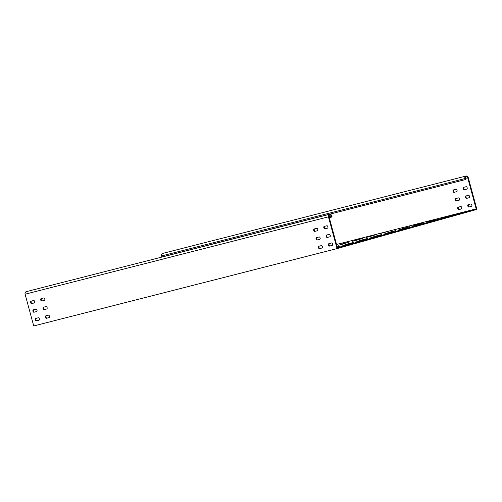<?xml version="1.0" encoding="UTF-8"?>
<svg xmlns="http://www.w3.org/2000/svg" width="502" height="502" viewBox="0 0 502 502"><rect width="100%" height="100%" fill="white"/><g stroke="black" fill="none" stroke-linecap="round" stroke-linejoin="round"><path stroke-width="0.75" d="M346.995 242.849L340.023 244.65L346.995 242.849M360.982 238.933L354.01 240.728L360.982 238.933M374.963 235.011L367.991 236.806L374.963 235.011M376.902 234.34L369.93 236.141L376.902 234.34M359.043 239.605L352.071 241.399L359.043 239.605M345.062 243.52L338.091 245.321L345.062 243.52M387.011 231.761L380.039 233.562L387.011 231.761M362.915 238.262L355.943 240.056L362.915 238.262M373.03 235.683L366.058 237.477L373.03 235.683M348.934 242.184L341.962 243.978L348.934 242.184M353.665 242.391L346.694 244.192L353.665 242.391M363.774 239.812L356.803 241.613L363.774 239.812M437.568 218.866L430.597 220.667L437.568 218.866M337.218 246.965L340.18 246.162L337.206 246.915M349.794 243.734L342.822 245.528L349.794 243.734M419.71 224.13L412.738 225.931L419.71 224.13M395.614 230.631L388.642 232.426L395.614 230.631M405.729 228.052L398.757 229.847L405.729 228.052M381.633 234.553L374.661 236.348L381.633 234.553M447.677 216.293L440.706 218.088L447.677 216.293M423.581 222.788L416.61 224.589L423.581 222.788M433.697 220.209L426.725 222.009L433.697 220.209M409.601 226.709L402.629 228.504L409.601 226.709M391.742 231.974L384.77 233.769L391.742 231.974M393.681 231.303L386.709 233.097L393.681 231.303M337.262 247.116L338.241 246.833L337.25 247.084M351.726 243.062L344.755 244.863L351.726 243.062M407.662 227.381L400.69 229.176L407.662 227.381M421.649 223.459L414.677 225.26L421.649 223.459M435.629 219.537L428.658 221.338L435.629 219.537M365.713 239.14L358.742 240.941L365.713 239.14M379.694 235.218L372.722 237.019L379.694 235.218M377.761 235.89L370.79 237.691L377.761 235.89M367.646 238.469L360.674 240.27L367.646 238.469M329.582 214.304A2.146 1.744 75.7 0 0 328.433 216.851L25.1 294.21A2.146 1.744 -104.3 0 1 26.248 291.662L329.582 214.304A2.146 1.744 75.7 0 1 331.791 215.91L332.073 216.946L331.515 217.102L331.232 216.067A1.431 1.161 75.7 0 0 328.998 216.695L337.432 247.756L476.153 208.863L336.541 244.468M328.433 216.851L337.062 248.603L476.9 209.397L468.272 177.652A2.146 1.744 75.7 0 0 466.063 176.039A2.146 1.744 75.7 0 0 464.915 178.593L465.197 179.628L161.864 256.98L161.581 255.945A2.146 1.744 -104.3 0 1 162.73 253.397L466.063 176.039M337.062 248.603L33.728 325.961L25.1 294.21M465.197 179.628L465.756 179.471L465.479 178.436A1.431 1.161 75.7 0 1 467.713 177.808L476.153 208.863M466.785 189.11L464.155 189.781A1.249 0.728 74.3 0 1 463.126 188.765A1.249 0.728 74.3 0 1 463.49 187.371L466.132 186.7A1.249 0.728 74.3 0 1 467.161 187.717A1.249 0.728 74.3 0 1 466.797 189.11A1.249 0.728 74.3 0 1 466.785 189.11L466.785 189.11M463.961 187.252A1.249 0.728 -105.7 0 0 463.71 188.689A1.249 0.728 -105.7 0 0 464.714 189.624L466.885 189.072M469.132 197.738L466.502 198.409A1.249 0.728 74.3 0 1 465.467 197.393A1.249 0.728 74.3 0 1 465.837 196A1.249 0.728 74.3 0 1 465.843 195.993L468.473 195.322A1.249 0.728 74.3 0 1 469.508 196.345A1.249 0.728 74.3 0 1 469.138 197.738A1.249 0.728 74.3 0 1 469.132 197.738L469.15 197.738M466.302 195.88A1.249 0.728 -105.7 0 0 466.051 197.317A1.249 0.728 -105.7 0 0 467.061 198.252L469.232 197.7M471.472 206.366L468.843 207.037A1.249 0.728 74.3 0 1 467.814 206.021A1.249 0.728 74.3 0 1 468.178 204.628L470.82 203.95A1.249 0.728 74.3 0 1 471.849 204.973A1.249 0.728 74.3 0 1 471.485 206.366A1.249 0.728 74.3 0 1 471.472 206.366L471.491 206.36M468.648 204.509A1.249 0.728 -105.7 0 0 468.397 205.945A1.249 0.728 -105.7 0 0 469.408 206.88L471.573 206.328M461.363 208.945L458.734 209.616A1.249 0.728 74.3 0 1 457.698 208.6A1.249 0.728 74.3 0 1 458.069 207.207L460.704 206.529A1.249 0.728 74.3 0 1 461.74 207.552A1.249 0.728 74.3 0 1 461.376 208.945A1.249 0.728 74.3 0 1 461.363 208.945L461.382 208.939M458.539 207.081A1.249 0.728 -105.7 0 0 458.282 208.525A1.249 0.728 -105.7 0 0 459.292 209.459L461.463 208.907M459.016 200.317L456.387 200.988A1.249 0.728 74.3 0 1 455.358 199.972A1.249 0.728 74.3 0 1 455.722 198.579L458.364 197.901A1.249 0.728 74.3 0 1 459.399 198.924A1.249 0.728 74.3 0 1 459.029 200.317A1.249 0.728 74.3 0 1 459.016 200.317L459.041 200.311M456.192 198.459A1.249 0.728 -105.7 0 0 455.941 199.896A1.249 0.728 -105.7 0 0 456.952 200.831L459.123 200.279M456.676 191.689L454.046 192.36A1.249 0.728 74.3 0 1 453.011 191.344A1.249 0.728 74.3 0 1 453.381 189.951A1.249 0.728 74.3 0 1 453.388 189.944L456.017 189.273A1.249 0.728 74.3 0 1 457.052 190.296A1.249 0.728 74.3 0 1 456.682 191.689A1.249 0.728 74.3 0 1 456.676 191.689L456.694 191.689M453.846 189.831A1.249 0.728 -105.7 0 0 453.595 191.268A1.249 0.728 -105.7 0 0 454.605 192.203L456.776 191.651M48.424 315.2L45.795 315.871A1.249 0.728 -105.7 0 0 45.789 315.871A1.249 0.728 -105.7 0 0 45.418 317.264A1.249 0.728 -105.7 0 0 46.454 318.287L49.083 317.615A1.249 0.728 -105.7 0 0 49.089 317.615A1.249 0.728 -105.7 0 0 49.46 316.216A1.249 0.728 -105.7 0 0 48.424 315.2M49.183 317.578L47.012 318.13A1.249 0.728 74.3 0 1 46.002 317.189A1.249 0.728 74.3 0 1 46.253 315.752M46.084 306.571L43.454 307.243A1.249 0.728 -105.7 0 0 43.442 307.243A1.249 0.728 -105.7 0 0 43.078 308.642A1.249 0.728 -105.7 0 0 44.107 309.659L46.736 308.987A1.249 0.728 -105.7 0 0 46.749 308.987A1.249 0.728 -105.7 0 0 47.113 307.588A1.249 0.728 -105.7 0 0 46.084 306.571M46.837 308.95L44.665 309.502A1.249 0.728 74.3 0 1 43.661 308.561A1.249 0.728 74.3 0 1 43.912 307.124M43.737 297.943L41.108 298.615A1.249 0.728 -105.7 0 0 41.101 298.615A1.249 0.728 -105.7 0 0 40.731 300.014A1.249 0.728 -105.7 0 0 41.766 301.031L44.396 300.359A1.249 0.728 -105.7 0 0 44.402 300.359A1.249 0.728 -105.7 0 0 44.772 298.966A1.249 0.728 -105.7 0 0 43.737 297.943M44.496 300.322L42.325 300.874A1.249 0.728 74.3 0 1 41.315 299.932A1.249 0.728 74.3 0 1 41.566 298.495M33.628 300.522L30.998 301.194A1.249 0.728 -105.7 0 0 30.986 301.194A1.249 0.728 -105.7 0 0 30.622 302.593A1.249 0.728 -105.7 0 0 31.651 303.61L34.28 302.938A1.249 0.728 -105.7 0 0 34.293 302.938A1.249 0.728 -105.7 0 0 34.663 301.539A1.249 0.728 -105.7 0 0 33.628 300.522M34.381 302.901L32.216 303.453A1.249 0.728 74.3 0 1 31.206 302.511A1.249 0.728 74.3 0 1 31.457 301.075M35.968 309.15L33.339 309.822A1.249 0.728 -105.7 0 0 33.333 309.822A1.249 0.728 -105.7 0 0 32.963 311.215A1.249 0.728 -105.7 0 0 33.998 312.238L36.627 311.566A1.249 0.728 -105.7 0 0 36.64 311.566A1.249 0.728 -105.7 0 0 37.004 310.167A1.249 0.728 -105.7 0 0 35.968 309.15M36.728 311.529L34.556 312.081A1.249 0.728 74.3 0 1 33.546 311.14A1.249 0.728 74.3 0 1 33.797 309.703M38.315 317.779L35.686 318.45A1.249 0.728 -105.7 0 0 35.673 318.45A1.249 0.728 -105.7 0 0 35.309 319.843A1.249 0.728 -105.7 0 0 36.345 320.866L38.974 320.194A1.249 0.728 -105.7 0 0 38.98 320.188A1.249 0.728 -105.7 0 0 39.351 318.795A1.249 0.728 -105.7 0 0 38.315 317.779M39.074 320.157L36.903 320.709A1.249 0.728 74.3 0 1 35.893 319.768A1.249 0.728 74.3 0 1 36.144 318.331M318.801 246.25L321.431 245.578A1.249 0.728 74.3 0 1 322.46 246.595A1.249 0.728 74.3 0 1 322.096 247.994A1.249 0.728 74.3 0 1 322.083 247.994L319.454 248.666A1.249 0.728 74.3 0 1 318.425 247.643A1.249 0.728 74.3 0 1 318.789 246.25A1.249 0.728 74.3 0 1 318.801 246.25M319.259 246.131A1.249 0.728 -105.7 0 0 319.002 247.568A1.249 0.728 -105.7 0 0 320.012 248.509L322.184 247.957M316.455 237.622L319.084 236.95A1.249 0.728 74.3 0 1 320.119 237.967A1.249 0.728 74.3 0 1 319.749 239.366A1.249 0.728 74.3 0 1 319.743 239.366L317.113 240.038A1.249 0.728 74.3 0 1 316.078 239.015A1.249 0.728 74.3 0 1 316.448 237.622A1.249 0.728 74.3 0 1 316.455 237.622M316.913 237.502A1.249 0.728 -105.7 0 0 316.662 238.939A1.249 0.728 -105.7 0 0 317.672 239.881L319.843 239.328M314.114 228.994L316.737 228.322A1.249 0.728 74.3 0 1 317.772 229.345A1.249 0.728 74.3 0 1 317.408 230.738A1.249 0.728 74.3 0 1 317.396 230.738L314.767 231.409A1.249 0.728 74.3 0 1 313.731 230.393A1.249 0.728 74.3 0 1 314.101 228.994A1.249 0.728 74.3 0 1 314.114 228.994M314.572 228.874A1.249 0.728 -105.7 0 0 314.315 230.311A1.249 0.728 -105.7 0 0 315.325 231.253L317.496 230.7M324.223 226.415L326.852 225.743A1.249 0.728 74.3 0 1 327.888 226.766A1.249 0.728 74.3 0 1 327.517 228.159A1.249 0.728 74.3 0 1 327.505 228.159L324.876 228.83A1.249 0.728 74.3 0 1 323.846 227.814A1.249 0.728 74.3 0 1 324.21 226.415A1.249 0.728 74.3 0 1 324.223 226.415M324.681 226.295A1.249 0.728 -105.7 0 0 324.43 227.739A1.249 0.728 -105.7 0 0 325.44 228.674L327.611 228.121M326.564 235.043L329.193 234.371A1.249 0.728 74.3 0 1 330.228 235.394A1.249 0.728 74.3 0 1 329.864 236.787A1.249 0.728 74.3 0 1 329.852 236.787L327.222 237.459A1.249 0.728 74.3 0 1 326.187 236.442A1.249 0.728 74.3 0 1 326.557 235.043A1.249 0.728 74.3 0 1 326.564 235.043M327.022 234.923A1.249 0.728 -105.7 0 0 326.771 236.36A1.249 0.728 -105.7 0 0 327.781 237.302L329.952 236.749M328.91 243.671L331.54 242.999A1.249 0.728 74.3 0 1 332.575 244.016A1.249 0.728 74.3 0 1 332.205 245.415A1.249 0.728 74.3 0 1 332.198 245.415L329.569 246.087A1.249 0.728 74.3 0 1 328.534 245.064A1.249 0.728 74.3 0 1 328.898 243.671A1.249 0.728 74.3 0 1 328.91 243.671M329.368 243.552A1.249 0.728 -105.7 0 0 329.117 244.989A1.249 0.728 -105.7 0 0 330.128 245.93L332.299 245.378M331.515 217.102L329.262 217.68M464.714 189.624L464.155 189.781M467.061 198.252L466.502 198.409M469.408 206.88L468.843 207.037M459.292 209.459L458.734 209.616M456.952 200.831L456.387 200.988M454.605 192.203L454.046 192.36M467.713 177.808L465.461 178.379M46.454 318.287L47.012 318.13M44.107 309.659L44.665 309.502M41.766 301.031L42.325 300.874M31.651 303.61L32.216 303.453M33.998 312.238L34.556 312.081M36.345 320.866L36.903 320.709M319.454 248.666L320.012 248.509M317.113 240.038L317.672 239.881M314.767 231.409L315.325 231.253M324.876 228.83L325.44 228.674M327.222 237.459L327.781 237.302M329.569 246.087L330.128 245.93M464.915 178.593L161.581 255.945M331.232 216.067L328.979 216.644"/></g></svg>
